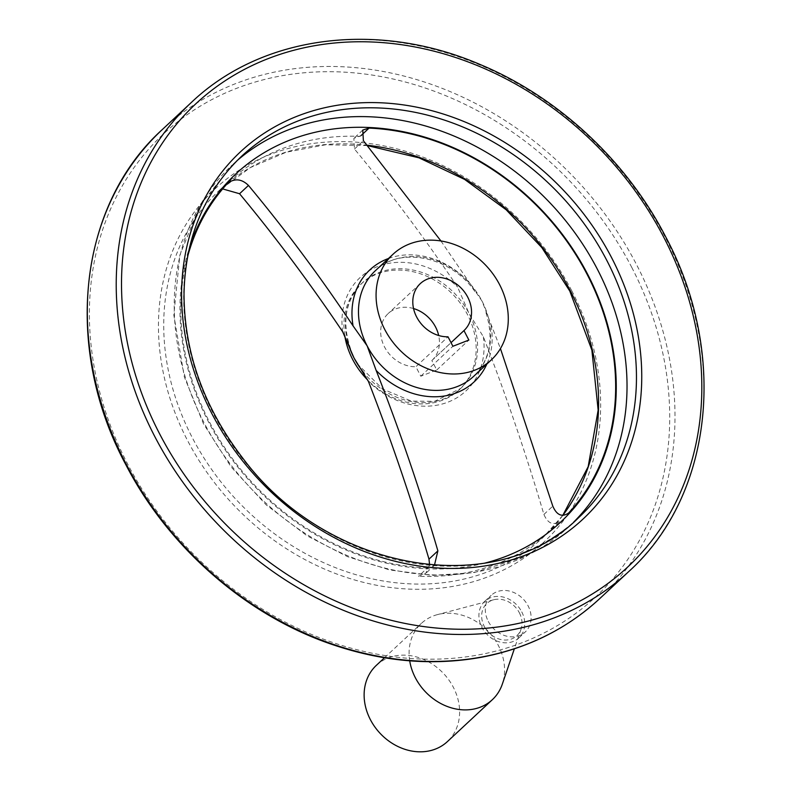 <?xml version="1.0" encoding="UTF-8"?>
<svg xmlns="http://www.w3.org/2000/svg" width="791" height="791" viewBox="0 0 791 791"><rect width="100%" height="100%" fill="white"/><g stroke="black" fill="none" stroke-linecap="round" stroke-linejoin="round"><path stroke-width="0.59" stroke-dasharray="3.96 2.97" d="M429.602 564.922L425.607 573.544L418.479 576.273L427.377 567.978L434.417 565.328M562.777 515.465A237.31 198.561 -133 0 1 542.982 537.524L551.139 529.911A237.31 198.561 -133 0 0 559.702 521.328C553.117 525.768 547.847 523.474 543.901 514.447C526.292 454.558 506.111 395.322 483.35 336.758L468.964 313.305L457.584 287.034C424.5 237.923 390.131 191.916 354.477 149.024L353.854 138.366L360.983 135.637M440.923 240.958L482.035 301.114L500.446 348.564M427.377 567.978A237.31 198.561 -133 0 1 187.546 256.887M464.04 330.519L431.926 360.459A32.065 26.835 47 0 1 431.846 360.528L436.761 370L420.792 376.209L415.888 366.737L448.003 336.798M431.926 360.459A32.065 26.835 47 0 0 438.689 335.522M413.545 308.539A32.065 26.835 47 0 0 388.193 313.543A32.065 26.835 47 0 0 384.555 346.992A32.065 26.835 47 0 0 415.888 366.737M344.728 335.443A72.159 60.373 -133 0 1 360.864 284.226A72.159 60.373 -133 0 1 467.521 314.65A72.159 60.373 -133 0 1 459.264 389.775A72.159 60.373 -133 0 1 367.874 380.214M551.139 529.911A237.31 198.561 -133 0 1 418.479 576.273M228.283 182.602L218.949 191.343A237.31 198.561 -133 0 1 227.501 182.761A237.31 198.561 -133 0 1 360.172 136.398M219.384 190.898L222.657 188.911M488.294 621.41A25.015 20.932 47 0 0 525.273 631.95A25.015 20.932 47 0 0 528.131 605.906A25.015 20.932 47 0 0 491.162 595.356A25.015 20.932 47 0 0 488.294 621.41M521.744 611.858A25.015 20.932 -133 0 1 518.886 637.912A25.015 20.932 -133 0 1 486.514 633.888A25.015 20.932 -133 0 1 484.764 601.318A25.015 20.932 -133 0 1 521.744 611.858M519.361 612.788A22.019 18.42 -133 0 1 521.042 629.161A22.019 18.42 -133 0 1 488.354 632.177A22.019 18.42 -133 0 1 493.643 599.776A22.019 18.42 -133 0 1 519.361 612.788M409.708 660.831A52.107 43.604 -133 0 1 421.296 623.446A52.107 43.604 -133 0 1 437.463 614.607A52.107 43.604 -133 0 1 498.33 645.416A52.107 43.604 -133 0 1 502.305 684.166M376.338 665.36A52.107 43.604 -133 0 1 453.372 687.33A52.107 43.604 -133 0 1 447.409 741.592M420.792 376.209L452.907 346.27M431.846 360.528L451.038 342.651M436.761 370L468.875 340.061M354.477 149.024L363.385 140.719M484.656 563.143A238.091 199.213 -133 0 1 252.398 483.983A238.091 199.213 -133 0 1 189.702 246.752M491.063 325.724A76.519 64.022 -133 0 1 486.851 364.058M388.45 258.499A76.519 64.022 -133 0 1 467.985 281.191M347.872 342.196A72.159 60.373 -133 0 1 362.298 282.881A72.159 60.373 -133 0 1 468.964 313.305A72.159 60.373 -133 0 1 460.708 388.43A72.159 60.373 -133 0 1 364.018 373.036M483.35 336.758A77.558 64.892 -133 0 1 448.161 402.065A77.558 64.892 -133 0 1 368.438 381.47M474.926 291.553C450.712 256.007 399.366 246.159 375.379 270.69A72.159 60.373 -133 0 1 482.035 301.114A72.159 60.373 -133 0 1 473.779 376.249C490.034 359.895 494.068 338.607 485.882 312.386M342.661 331.745A77.558 64.892 -133 0 1 377.861 266.438A77.558 64.892 -133 0 1 457.584 287.034M218.949 191.343L227.848 183.037M562.757 515.465L542.982 537.524A237.31 198.561 -133 0 1 235.926 499.339A237.31 198.561 -133 0 1 219.334 190.374A237.31 198.561 -133 0 1 366.935 145.178M571.715 290.683A241.314 201.913 -133 0 1 378.197 585.558A241.314 201.913 -133 0 1 188.752 220.096A241.314 201.913 -133 0 1 571.715 290.683M631.722 267.328A316.677 264.965 -133 0 1 377.772 654.295A316.677 264.965 -133 0 1 129.17 174.702A316.677 264.965 -133 0 1 631.722 267.328M162.481 129.388A320.681 268.317 -133 0 1 636.528 264.59A320.681 268.317 -133 0 1 599.835 598.51M191.382 102.434A320.681 268.317 -133 0 1 665.429 237.646A320.681 268.317 -133 0 1 628.736 571.567M573.762 522.04A247.089 206.738 -133 0 1 569.115 526.539L578.547 517.729A247.089 206.738 -133 0 1 258.845 477.982A247.089 206.738 -133 0 1 241.571 156.272L232.129 165.072A247.089 206.738 -133 0 1 236.944 160.751M569.115 526.539A247.089 206.738 -133 0 1 249.402 486.781A247.089 206.738 -133 0 1 232.129 165.072L199.718 205.808L179.844 255.196L173.822 315.006L184.343 376.981L203.396 423.64L231.071 466.888L266.152 504.836L307.116 535.833L347.417 556.607L389.617 569.945L432.232 575.383L473.789 572.684L525.432 556.389L569.115 526.539M543.901 514.447L552.8 506.151M434.506 565.249L425.607 573.544M362.753 130.07L353.854 138.366M459.264 389.775L460.708 388.43L434.635 401.324L411.35 401.106L382.468 388.935L359.46 365.887M360.864 284.226L362.298 282.881C345.311 300.185 341.475 322.352 350.789 349.395M367.251 145.574L325.645 144.773L286.164 152.218L250.282 167.613L219.334 190.374L227.501 182.761M518.886 637.912L525.273 631.95M484.764 601.318L491.162 595.356M493.643 599.776L437.463 614.607M521.042 629.161L514.348 648.818M384.485 657.766L421.296 623.446M420.308 283.603L388.193 313.543"/><path stroke-width="1.19" d="M222.657 188.911L239.564 193.736C275.298 236.736 309.657 282.743 342.661 331.745L354.042 358.016L368.438 381.47C391.238 440.172 411.419 499.398 428.979 559.158L429.602 564.922M434.417 565.328L437.888 550.862C420.061 489.965 399.475 429.82 376.15 370.425L367.123 345.825L353.073 325.902C319.584 275.743 284.711 228.915 248.463 185.43C241.809 178.944 234.937 178.153 227.848 183.037A237.31 198.561 -133 0 0 187.546 256.887M360.983 135.637L369.071 128.093L362.753 130.07L363.385 140.719L440.923 240.958M369.071 128.093A237.31 198.561 -133 0 1 587.199 274.517A237.31 198.561 -133 0 1 568.6 513.033C562.005 517.462 556.745 515.168 552.8 506.151L500.446 348.564M499.635 284.711A72.159 60.373 -133 0 1 491.379 359.836A72.159 60.373 -133 0 1 398.021 348.228A72.159 60.373 -133 0 1 392.979 254.287A72.159 60.373 -133 0 1 499.635 284.711M452.907 346.27L448.003 336.798A32.065 26.835 -133 0 1 416.669 317.053A32.065 26.835 -133 0 1 420.308 283.603A32.065 26.835 -133 0 1 461.806 288.764A32.065 26.835 -133 0 1 464.04 330.519A32.065 26.835 -133 0 1 463.961 330.589L468.875 340.061L452.907 346.27M438.689 335.522A32.065 26.835 47 0 0 413.545 308.539M367.874 380.214A72.159 60.373 -133 0 1 344.728 335.443M514.348 648.818L502.305 684.166A52.107 43.604 -133 0 1 492.368 699.679A52.107 43.604 -133 0 1 443.415 704.84A52.107 43.604 -133 0 1 409.708 660.831M492.368 699.679L447.409 741.592A52.107 43.604 -133 0 1 379.977 733.208A52.107 43.604 -133 0 1 376.338 665.36L384.485 657.766M451.038 342.651L463.961 330.589M428.979 559.158L437.888 550.862M189.702 246.752A238.091 199.213 -133 0 1 374.44 127.796A238.091 199.213 -133 0 1 587.703 274.378A238.091 199.213 -133 0 1 484.656 563.143M486.851 364.058A76.519 64.022 -133 0 1 376.15 370.425M353.073 325.902A76.519 64.022 -133 0 1 388.45 258.499M239.564 193.736L248.463 185.43M364.018 373.036A72.159 60.373 -133 0 1 354.042 358.016A72.159 60.373 -133 0 1 347.872 342.196M491.379 359.836L473.779 376.249A72.159 60.373 -133 0 1 367.123 345.825A72.159 60.373 -133 0 1 375.379 270.69L392.979 254.287M366.935 145.178A237.31 198.561 -133 0 1 570.133 290.426A237.31 198.561 -133 0 1 562.777 515.465M162.481 129.388C78.22 205.274 62.855 347.289 125.67 464.376C167.84 546.373 244.389 613.776 329.016 643.39C381.035 661.632 431.945 666.24 481.729 657.202C527.597 648.432 566.969 628.875 599.835 598.51A320.681 268.317 -133 0 1 184.896 546.917A320.681 268.317 -133 0 1 162.481 129.388L191.382 102.434A320.681 268.317 -133 0 0 213.797 519.964A320.681 268.317 -133 0 0 628.736 571.567C712.869 495.789 728.353 354.061 665.795 237.043C626.729 160.978 558.219 97.174 480.819 64.803C377.851 20.161 261.969 35.071 191.382 102.434M663.837 237.389A316.677 264.965 -133 0 1 409.886 624.356A316.677 264.965 -133 0 1 161.285 144.763A316.677 264.965 -133 0 1 663.837 237.389M611.621 257.708A251.093 210.09 -133 0 1 410.252 564.547A251.093 210.09 -133 0 1 213.135 184.263A251.093 210.09 -133 0 1 611.621 257.708M606.826 260.447A247.089 206.738 -133 0 1 578.547 517.729C495.621 600.933 327.652 571.824 243.134 458.642C203.841 407.484 184.135 352.479 184.016 293.609C185.282 237.567 204.464 191.788 241.571 156.272A247.089 206.738 -133 0 1 606.826 260.447M236.944 160.751A247.089 206.738 -133 0 1 597.383 269.247A247.089 206.738 -133 0 1 573.762 522.04M562.757 515.465L588.178 466.68L598.154 410.143L591.876 350.087L569.767 291.029L541.845 247.632L506.21 209.813L464.594 179.399L418.973 157.824L367.251 145.574M599.835 598.51L628.736 571.567"/></g></svg>
